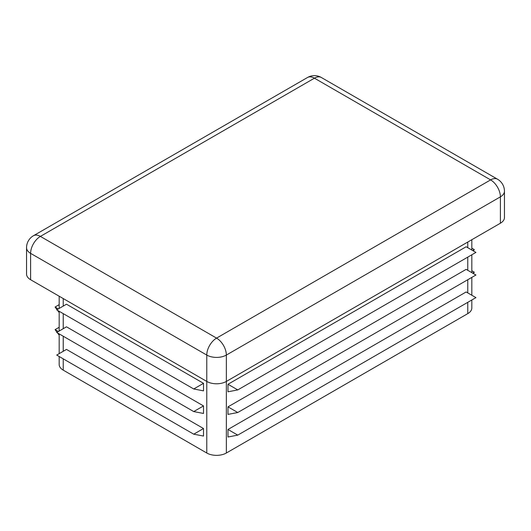<?xml version="1.0" encoding="UTF-8"?>
<svg xmlns="http://www.w3.org/2000/svg" width="531" height="531" viewBox="0 0 531 531"><rect width="100%" height="100%" fill="white"/><g stroke="black" fill="none" stroke-linecap="round" stroke-linejoin="round"><path stroke-width="0.8" d="M193.729 411.578L56.704 332.466L66.488 326.817L203.512 405.923L193.729 411.578L203.512 413.457L203.512 405.923M59.173 356.493L59.173 364.485A13.839 7.992 0 0 0 63.229 370.14L206.778 453.016A13.839 7.992 0 0 0 226.352 453.016L467.771 313.629A13.839 7.992 0 0 0 471.827 307.98L471.827 299.988M193.729 388.971L56.704 309.865L66.488 304.21L203.512 383.322L193.729 388.971L203.512 390.856L203.512 383.322M193.729 434.179L56.704 355.066L66.488 349.418L203.512 428.53L193.729 434.179L203.512 436.064L203.512 428.53M472.663 273.133L474.296 272.191L473.32 273.511M471.827 270.764L474.296 272.191M227.985 384.265L227.985 391.798L237.769 389.913L227.985 384.265L466.138 246.762L475.929 252.417L237.769 389.913M227.985 429.473L227.985 437.006L237.769 435.121L227.985 429.473L466.138 291.97L475.929 297.619L237.769 435.121M227.985 406.865L227.985 414.399L237.769 412.514L227.985 406.865L466.138 269.37L475.929 275.018L237.769 412.514M26.55 247.705A13.839 7.992 0 0 0 30.606 253.353A13.839 7.992 -60 0 1 40.389 236.401A13.839 7.992 -120 0 0 33.473 235.718A13.839 13.839 0 0 0 26.55 247.705L26.55 274.076A13.839 7.992 0 0 0 30.606 279.724L206.778 381.437A13.839 7.992 0 0 0 226.352 381.437L500.394 223.219A13.839 7.992 0 0 0 504.45 217.571L504.45 191.2A13.839 13.839 0 0 0 497.527 179.212A13.839 7.992 120 0 0 490.611 179.896A13.839 7.992 60 0 1 500.394 196.848A13.839 7.992 0 0 0 504.45 191.2M57.029 309.673L55.071 307.037L59.173 304.668M55.071 307.037L58.337 308.923M59.173 312.567L57.521 310.336M57.029 332.28L55.071 329.638L59.173 327.275M55.071 329.638L58.337 331.523M59.173 335.167L57.521 332.937M472.663 250.532L474.296 249.59L473.32 250.911M471.827 248.163L474.296 249.59M63.229 298.561L63.229 306.095M63.229 313.629L63.229 328.702M63.229 336.236L63.229 351.303M63.229 358.837L63.229 370.14M30.606 279.724L30.606 253.353L206.778 355.066A13.839 7.992 0 0 0 226.352 355.066A13.839 7.992 -120 0 0 216.562 338.114A13.839 7.992 120 0 0 206.778 355.066L206.778 453.016M467.771 242.056L467.771 247.705M467.771 257.123L467.771 270.306M467.771 279.724L467.771 292.913M467.771 302.331L467.771 313.629M500.394 223.219L500.394 196.848L226.352 355.066L226.352 453.016M216.562 338.114L490.611 179.896L314.438 78.183A13.839 7.992 -60 0 1 321.355 77.499A13.839 13.839 0 0 0 307.515 77.499A13.839 7.992 60 0 1 314.438 78.183L40.389 236.401L216.562 338.114M471.827 295.249L471.827 277.388M471.827 272.649L471.827 254.78M471.827 250.048L471.827 239.713M59.173 353.639L59.173 333.893M59.173 331.039L59.173 311.292M59.173 308.438L59.173 296.218M497.527 179.212L321.355 77.499M307.515 77.499L33.473 235.718"/></g></svg>
